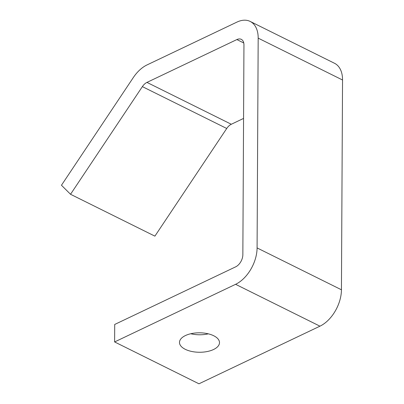 <?xml version="1.0" encoding="UTF-8"?>
<svg xmlns="http://www.w3.org/2000/svg" width="404" height="404" viewBox="0 0 404 404"><rect width="100%" height="100%" fill="white"/><g stroke="black" fill="none" stroke-linecap="round" stroke-linejoin="round"><path stroke-width="0.61" d="M70.538 194.284L61.459 185.249L133.29 77.588A30.007 18.609 116.4 0 1 147.046 64.918L236.971 22.084A30.007 18.609 116.4 0 1 250.172 21.427L334.527 63.287A30.007 18.609 116.4 0 1 342.541 80.002L341.441 289.784A30.007 18.609 116.4 0 1 319.953 326.174L198.97 383.8L114.615 341.941L114.706 324.457L235.689 266.832A10.004 6.201 116.4 0 0 242.849 254.702L243.95 44.92A10.004 6.201 116.4 0 0 241.279 39.35A10.004 6.201 116.4 0 0 236.88 39.567L146.955 82.401A10.004 6.201 116.4 0 0 142.37 86.623L70.538 194.284L154.894 236.143L226.725 128.482A10.004 6.201 116.4 0 1 231.31 124.26L243.567 118.422M341.441 289.784L257.085 247.925L258.181 38.138A30.007 18.609 116.4 0 0 250.172 21.427M114.615 341.941L235.598 284.315A30.007 18.609 116.4 0 0 257.085 247.925M185.259 349.309A20.008 9.726 -179.7 0 0 207.07 351.566A20.008 9.726 -179.7 0 0 219.498 342.637A20.008 9.726 -179.7 0 0 213.726 335.754A20.008 9.726 -179.7 0 0 191.915 333.497A20.008 9.726 -179.7 0 0 179.487 342.425A20.008 9.726 -179.7 0 0 185.259 349.309M190.759 333.744A20.008 9.726 -179.7 0 0 208.318 333.835M342.541 80.002L258.181 38.138M319.953 326.174L235.598 284.315M226.725 128.482L142.37 86.623M231.31 124.26L146.955 82.401M243.769 42.986L236.88 39.567"/></g></svg>
